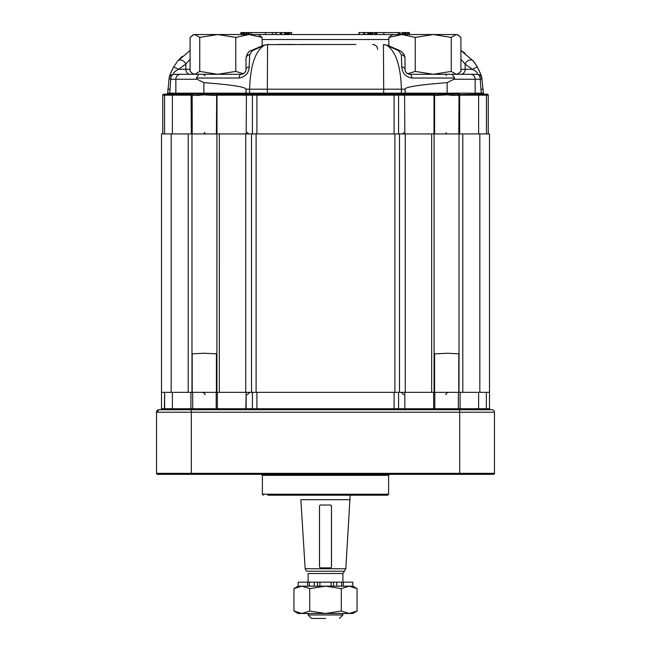 <?xml version="1.0" encoding="UTF-8"?>
<svg xmlns="http://www.w3.org/2000/svg" width="651" height="651" viewBox="0 0 651 651"><rect width="100%" height="100%" fill="white"/><g stroke="black" fill="none" stroke-linecap="round" stroke-linejoin="round"><path stroke-width="0.98" d="M256.103 133.927L256.103 392.341L256.103 133.927L394.897 133.927L219.338 133.927L219.338 392.341L219.338 133.927L245.744 133.927L245.744 392.341L216.921 392.341L216.921 133.927L216.913 392.341L188.204 392.341L188.204 133.927L219.338 133.927L188.204 133.927L188.204 392.341L171.172 392.341L171.172 133.927L188.204 133.927L161.505 133.927L161.505 408.738L160.594 409.731L161.505 408.738L160.594 409.731L159.023 409.731A2.482 2.482 0 0 0 156.541 412.213L191.321 412.213L191.321 473.342L156.541 473.342A0.993 0.993 0 0 0 157.534 474.335L191.321 474.335L191.321 412.213L459.679 412.213L459.679 473.342L156.541 473.342L157.534 474.335A0.993 0.993 0 0 1 156.541 473.342L156.541 412.213L459.679 412.213L459.679 474.335L191.321 474.335L191.321 473.342L494.459 473.342L459.679 473.342L459.679 474.335L493.466 474.335A0.993 0.993 0 0 0 494.459 473.342L494.459 412.213L494.459 473.342A0.993 0.993 0 0 1 493.466 474.335L157.534 474.335A0.993 0.993 0 0 1 156.541 473.342L157.534 474.335A0.993 0.993 0 0 1 156.541 473.342L156.541 412.213L159.023 409.731L491.977 409.731L490.406 409.731L489.495 408.738L489.495 392.341L462.796 392.341L479.82 392.341L479.828 133.927L489.495 133.927L489.495 408.738L490.406 409.731L491.977 409.731A2.482 2.482 0 0 1 494.459 412.213A2.482 2.482 0 0 0 491.977 409.731L159.023 409.731L160.594 409.731L159.023 409.731L160.594 409.731L161.505 408.738L161.505 392.341L462.796 392.341L462.796 133.927L479.828 133.927L462.796 133.927L462.796 392.341M434.803 392.341L458.353 392.341L434.803 392.341L434.803 408.738A0.993 0.797 -90 0 0 435.592 409.731A0.993 0.797 -90 0 1 434.803 408.738L434.803 392.341M192.647 392.341L216.197 392.341L192.647 392.341L192.745 409.731L192.647 392.341M267.854 495.208L387.622 495.208L267.854 495.208M357.065 611.037L349.172 613.478L341.287 611.037L341.287 588.594L349.172 586.152L357.065 588.594L357.065 611.037L349.172 613.478L325.5 613.478L341.287 611.037L341.287 588.594L349.172 586.152L325.5 586.152L341.287 588.594L325.5 586.152L298.166 586.152L293.943 588.594L301.836 586.152L309.721 588.594L325.5 586.152L298.166 586.152L298.166 582.173L307.63 582.173L298.166 582.173L298.166 586.152L293.943 588.594L301.836 586.152L309.721 588.594L325.5 586.152L341.653 586.152L341.653 582.173L307.63 582.173L307.63 586.152L309.347 586.152L307.63 586.152L307.63 582.173L309.347 582.173L309.347 586.152L309.347 582.173L314.238 582.173L314.238 586.152L314.238 582.173L317.509 582.173L317.509 586.152L317.509 582.173L319.91 582.173L319.91 586.152L319.91 582.173L331.09 582.173L331.09 586.152L331.09 582.173L333.491 582.173L333.491 586.152L333.491 582.173L336.762 582.173L336.762 586.152L336.762 582.173L341.653 582.173L341.653 586.152L349.172 586.152L357.065 588.594L357.065 611.037L352.834 613.478L349.172 613.478L341.287 611.037L325.5 613.478L301.836 613.478L293.943 611.037L293.943 588.594L293.943 611.037L301.836 613.478L298.174 613.478L293.943 611.037L298.174 613.478L301.836 613.478L309.721 611.037L309.721 588.594L309.721 611.037L325.5 613.478L301.836 613.478L309.721 611.037L325.5 613.478L352.834 613.478L357.065 611.037M331.489 506.193L331.489 565.003L331.489 506.193M300.852 499.683L350.148 499.683L300.852 499.683L305.173 568.754L345.827 568.754L350.148 495.208L345.827 568.754L305.173 568.754L300.852 499.683M319.511 506.193L319.511 565.003L319.511 506.193M306.605 571.236L344.395 571.236L345.827 568.754L344.395 571.236L306.605 571.236L305.173 568.754L306.605 571.236M352.834 586.152L349.172 586.152L352.834 586.152L357.065 588.594L352.834 586.152L352.834 582.173L341.653 582.173L343.37 582.173L343.37 586.152L343.37 582.173L352.834 582.173L352.834 586.152M320.333 505.021L319.535 505.843L319.535 567.062L320.333 567.884L330.667 567.884L331.465 567.062L331.465 505.843L330.667 505.021L320.333 505.021L319.535 505.843L319.535 567.062L320.333 567.884L330.667 567.884L331.465 567.062L331.465 505.843L330.667 505.021L320.333 505.021M325.5 618.45L311.585 618.45L308.11 614.975L325.5 614.975L308.11 614.975L308.11 613.478L308.11 614.975L311.585 618.45L325.5 618.45M342.89 614.975L325.5 614.975L342.89 614.975L342.89 613.478L342.89 614.975L339.415 618.45L342.89 614.975M256.103 392.341L394.897 392.341L394.897 133.927L434.079 133.927L434.079 392.341L459.028 392.341L459.028 133.927L434.079 133.927L434.087 392.341L431.662 392.341L431.662 133.927L462.796 133.927M393.684 34.536L391.446 35.195L388.859 37.424L402.049 34.536L415.232 37.424L433.249 34.536L451.265 37.424L456.091 34.536L458.328 35.195L460.916 37.424L460.916 50.469L473.261 60.991L477.289 66.841L480.934 74.898M204.992 34.536L217.751 34.536L193.811 34.536L190.084 37.424L192.672 35.195L194.909 34.536L199.735 37.424L217.751 34.536L235.768 37.424L248.951 34.536L457.189 34.536L460.916 37.424L460.916 71.407L458.328 73.636L456.091 74.295L451.265 71.407L433.249 74.295L456.091 74.295M217.751 34.536L248.951 34.536L262.141 37.424L262.141 45.651M258.414 34.536L262.141 37.424M194.909 74.295L199.735 71.407L217.751 74.295L194.909 74.295L192.672 73.636L190.084 71.407L190.084 37.424L190.084 50.469L177.739 60.991L173.711 66.841C170.66 73.091 169.138 76.818 169.138 78.022A4.972 1.025 14.5 0 0 170.741 79.259L169.756 93.174L166.729 94.175L167.722 93.174L167.567 93.711M243.311 73.734L235.768 71.407L217.751 74.295M415.232 37.424L415.232 71.407L407.689 73.734M415.232 71.407L433.249 74.295M399.934 32.55L398.192 32.55L398.192 34.536M374.83 34.536L374.83 32.55L369.784 32.55L369.784 34.536M383.87 34.536L383.87 32.55L375.749 32.55L375.749 34.536M363.429 32.55L358.97 32.55L358.97 34.536L358.97 32.55M280.247 32.55L276.105 32.55L276.105 34.536M286.603 34.536L286.603 32.55L281.818 32.55M276.105 32.55L275.788 34.536L275.788 32.55M442.281 34.536L407.493 34.536M243.507 34.536L208.719 34.536M486.443 133.927L486.443 95.168L488.25 95.168A0.993 0.993 0 0 0 487.257 94.175A0.993 0.993 0 0 1 488.25 95.168L488.25 133.927L162.75 133.927L162.75 95.168A0.993 0.993 0 0 1 163.743 94.175L164.825 94.175L163.743 94.175M401.797 66.841L401.325 54.611A4.972 3.979 -0 0 1 405.012 58.452L405.012 69.323A4.972 2.653 180 0 0 401.797 66.841C402.228 73.221 405.614 76.948 411.937 78.022A4.972 2.026 -90 0 0 409.984 74.295L477.045 74.295A4.972 4.972 0 0 1 481.862 78.022A4.972 4.972 0 0 0 477.045 74.295A4.972 3.214 90 0 1 480.259 79.259A4.972 1.025 -14.5 0 0 481.862 78.022L483.433 93.711M162.75 112.558L162.75 133.927M162.75 115.536L162.75 95.168L172.385 95.168A0.993 0.968 -90 0 1 173.353 94.175L242.156 94.175L217.67 94.175L216.986 95.274L216.661 94.712L216.409 133.927M284.397 44.48L289.361 44.48L284.397 44.48M278.286 44.48L294.374 44.48M305.986 44.48L308.761 44.48M341.523 44.48L344.306 44.48M355.918 44.48L267.561 44.618L267.317 93.174L249.61 93.174L249.243 94.167L253.32 94.175L249.919 94.175A0.993 0.618 -90 0 0 249.3 95.168L241.814 95.168L242.156 94.175L249.243 94.167A0.993 0.57 -88.8 0 0 248.715 95.16M321.342 44.48L309.713 44.48M304.302 44.48L300.144 44.48M448.58 93.988L452.559 94.175L452.705 95.412L447.318 94.851L437.407 95.412A1.245 0.871 90 0 0 436.536 94.175L433.33 94.175L434.339 94.712L434.014 95.274L433.33 94.175L408.844 94.175L459.313 94.175A0.993 0.586 90 0 1 459.891 95.168L459.671 95.249A0.993 0.464 -132.3 0 0 459.004 94.574L458.8 133.927M478.615 133.927L478.615 95.168A0.993 0.968 -90 0 0 477.647 94.175L459.004 94.574M470.478 74.295A4.972 4.671 90 0 1 475.149 79.259L475.149 93.174A0.993 0.936 90 0 0 476.084 94.175L487.257 94.175M269.774 44.48L267.048 44.626A4.972 3.939 -95.9 0 1 267.561 44.618L264.363 45.196L252.295 50.786L249.675 54.611L249.203 66.841A4.972 2.653 180 0 0 245.988 69.323C245.72 72.196 244.06 73.856 241.016 74.295A4.972 2.026 90 0 0 239.063 78.022L196.423 78.022L197.09 79.259L203.877 82.636L203.877 93.174A0.993 0.415 -90 0 1 203.73 93.923L203.682 94.851L213.593 95.412A1.245 0.871 90 0 1 214.464 94.175L217.67 94.175L216.661 94.712M433.672 95.168L401.7 95.168A0.993 0.618 -90 0 0 401.081 94.175L253.32 94.175A0.993 0.895 -90 0 0 252.425 95.168L256.909 95.168L256.909 94.175M401.325 54.611L398.705 50.786L386.637 45.196C395.784 51.087 400.699 65.751 401.39 89.203L405.012 89.203L405.361 94.159L408.844 94.175L409.186 95.168M164.557 133.927L164.557 95.168L164.825 94.175L173.353 94.175M398.575 133.927L398.575 95.168A0.993 0.895 -90 0 0 397.68 94.175L405.361 94.159L405.638 95.144M401.7 95.168L398.575 95.168A0.993 0.895 -90 0 0 397.68 94.175L401.081 94.175M204.992 93.874L203.844 93.915M203.698 93.923L202.982 93.956M200.956 94.078L198.441 94.175L198.295 95.412L203.682 94.851M347.699 44.48L350.572 44.48M477.045 74.295L460.924 74.295L477.045 74.295C478.094 73.034 476.516 71.374 472.325 69.323L465.164 64.123L460.916 59.257M241.016 74.295L180.522 74.295A4.972 4.671 90 0 0 175.851 79.259L170.741 79.259A4.972 3.214 -90 0 1 173.955 74.295L190.076 74.295A4.972 4.24 -90 0 1 185.836 69.323L190.084 69.323M197.09 79.259L175.851 79.259L175.851 93.174L167.722 93.174L169.138 78.022A4.972 4.972 0 0 1 173.955 74.295C172.906 73.034 174.484 71.374 178.675 69.323L173.711 66.841L177.739 60.991A4.972 3.564 39.1 0 1 182.06 60.315A4.972 3.564 39.1 0 1 185.836 64.123L190.084 59.257L185.836 64.123L179.277 68.811M182.898 66.052L184.331 65.084M174.916 94.175A0.993 0.936 -90 0 0 175.851 93.174L245.988 93.174L245.988 89.203L249.61 89.203L249.61 93.174L245.988 93.174L245.362 95.144M191.329 133.927L191.109 95.168A0.993 0.586 -90 0 1 191.687 94.175L191.996 94.574A0.993 0.464 132.3 0 0 191.329 95.249L192.2 95.412L192.2 133.927M463.479 61.991L464.814 63.66M243.97 73.327A4.972 4.972 0 0 0 245.988 69.323L245.988 58.452A4.972 3.979 180 0 1 249.675 54.611M203.877 82.636C231.87 84.817 245.907 87.006 245.988 89.203M405.012 89.203C405.093 87.006 419.13 84.817 447.123 82.636L447.123 93.174L481.244 93.174L484.271 94.175L483.278 93.174L481.244 93.174L480.259 79.259L453.91 79.259L447.123 82.636M181.906 56.531L177.739 60.991M170.871 72.7L173.337 67.501M267.048 44.626L263.492 45.277A4.972 3.621 -104.4 0 1 264.363 45.196C255.216 51.087 250.301 65.751 249.61 89.203L383.683 89.203L383.683 94.175M239.063 78.022C245.403 76.932 248.788 73.205 249.203 66.841M398.705 50.786A4.972 2.327 -60.1 0 1 400.145 50.745L387.508 45.277A4.972 3.621 -75.6 0 0 386.637 45.196L383.439 44.618L383.683 89.203L401.39 89.203L401.39 93.174L447.123 93.174A0.993 0.415 90 0 0 447.261 93.923L446.008 93.874M383.439 44.618L383.952 44.626A4.972 3.939 -84.1 0 0 383.439 44.618M453.91 79.259L454.577 78.022L452.233 74.295M481.862 78.022C481.862 76.818 480.34 73.091 477.289 66.841L474.408 62.463M474.034 61.975L473.261 60.991A4.972 3.564 140.9 0 0 468.94 60.315A4.972 3.564 140.9 0 0 465.164 64.123L465.164 69.323A4.972 4.24 -90 0 1 460.924 74.295M465.017 53.146L460.916 50.469M472.325 69.323L477.289 66.841L472.325 69.323L460.916 69.323M409.984 74.295C406.94 73.856 405.28 72.196 405.012 69.323A4.972 4.972 0 0 0 405.288 70.951A4.972 4.972 0 0 1 405.012 69.323M400.145 50.745L400.145 50.745C403.319 52.731 404.938 55.302 405.012 58.452M405.394 71.244A4.972 4.972 0 0 0 406.834 73.172A4.972 4.972 0 0 1 405.394 71.244M407.534 73.653A4.972 4.972 0 0 0 408.144 73.945A4.972 4.972 0 0 1 407.534 73.653M196.423 78.022L198.767 74.295M243.751 73.473A4.972 4.972 0 0 1 243.262 73.758M243.002 73.88A4.972 4.972 0 0 1 241.912 74.214M252.295 50.786A4.972 2.327 -119.9 0 0 250.855 50.745L250.855 50.745C248.438 51.486 246.819 54.049 245.988 58.452M191.996 94.574L192.2 95.412L198.295 95.412M216.986 133.927L216.986 95.274L213.593 95.412M434.014 133.927L434.014 95.274L434.591 95.412L434.591 133.927M434.339 94.712L434.591 95.412L437.407 95.412M459.671 133.927L459.671 95.249L452.705 95.412M272.411 34.536L272.411 32.55L249.243 32.55L249.243 34.536M249.243 32.55L248.47 32.55L248.47 34.536M275.869 32.55L271.817 32.55M281.663 34.536L281.663 32.55L281.541 34.536M281.541 32.55L280.898 32.55L280.898 34.536M291.648 34.536L291.648 32.55L288.784 32.55L288.784 34.536M288.784 32.55L288.059 32.55L288.059 34.536M288.059 32.55L287.294 32.55L287.294 34.536M291.526 32.55L291.526 34.536M289.776 32.55L289.776 34.536M285.431 32.55L285.431 34.536M284.642 32.55L284.642 34.536M251.14 32.55L251.14 34.536M265.453 32.55L265.453 34.536M242.782 34.536L242.782 32.55L241.627 32.55L241.627 34.536M241.627 32.55L240.878 32.55L240.878 34.536M248.47 32.55L243.694 32.55L243.694 34.536M243.694 32.55L242.969 32.55L242.969 34.536M247.307 32.55L247.307 34.536M246.574 32.55L246.574 34.536M244.613 32.55L244.613 34.536M244.394 32.55L244.394 34.536M359.287 32.55L359.287 34.536M369.784 32.55L368.612 32.55L368.612 34.536M368.612 32.55L367.823 32.55L367.823 34.536M367.823 32.55L364.999 32.55M371.965 32.55L371.965 34.536M371.241 32.55L371.241 34.536M370.476 32.55L370.476 34.536M374.707 32.55L374.707 34.536M372.958 32.55L372.958 34.536M376.921 32.55L376.921 34.536M383.87 32.55L398.192 32.55M403.766 34.536L403.766 32.55L402.603 32.55L402.603 34.536M402.603 32.55L401.862 32.55L401.862 34.536M409.446 34.536L409.446 32.55L405.597 32.55L405.597 34.536M405.597 32.55L405.378 34.536M405.378 32.55L404.67 32.55L404.67 34.536M404.67 32.55L403.945 32.55L403.945 34.536M408.283 32.55L408.283 34.536M407.55 32.55L407.55 34.536M388.859 37.424L388.859 45.651M451.265 37.424L451.265 71.407M235.768 37.424L235.768 71.407M199.735 37.424L199.735 71.407M156.541 412.213L159.023 409.731A2.482 2.482 0 0 0 156.541 412.213A2.482 2.482 0 0 1 159.023 409.731A2.482 2.482 0 0 0 156.541 412.213M489.495 408.738L490.406 409.731L489.495 408.738L486.362 408.738L486.362 392.341L486.362 408.738L478.615 408.738L478.615 392.341L478.615 408.738A0.993 0.968 -90 0 0 479.584 409.731A0.993 0.968 -90 0 1 478.615 408.738L460.078 408.738L460.078 392.341L460.078 408.738A0.993 0.586 -90 0 0 460.664 409.731A0.993 0.586 -90 0 1 460.078 408.738L486.362 408.738L486.639 409.731L486.362 408.738L489.495 408.738M405.256 133.927L431.662 133.927L431.662 392.341L405.256 392.341L405.256 133.927L405.256 392.341M459.028 133.927L459.028 392.341M489.495 133.927L489.495 392.341M161.505 133.927L161.505 392.341M458.8 392.341L434.591 392.341L434.591 353.827L447.359 353.265L458.8 353.827L458.8 392.341M192.2 392.341L216.409 392.341L216.409 353.827L203.682 353.257L192.2 353.827L192.2 392.341M388.614 475.328L262.386 475.328L261.393 474.335L262.386 475.328L262.386 494.215L388.614 494.215L387.622 495.208L388.614 494.215L262.386 494.215L263.378 495.208L262.386 494.215L262.386 475.328L388.614 475.328L389.607 474.335L388.614 475.328L388.614 494.215L388.614 475.328M161.505 408.738L164.638 408.738L164.638 392.341L164.361 409.731L164.638 408.738L172.385 408.738L172.385 392.341L172.385 408.738L190.922 408.738L190.922 392.341L190.922 408.738L216.197 408.738L216.197 392.341L216.197 408.738L217.344 408.738L217.344 392.341L217.344 408.738L246.168 408.738L246.168 392.341L245.826 409.731L246.168 408.738L252.425 408.738L252.425 392.341L252.425 408.738L256.909 408.738L256.909 392.341L256.909 408.738L394.091 408.738L394.091 392.341L394.091 408.738L398.575 408.738L398.575 392.341L398.575 408.738A0.993 0.895 -90 0 0 399.47 409.731A0.993 0.895 -90 0 1 398.575 408.738L404.832 408.738L404.832 392.341L404.832 408.738L433.656 408.738L433.656 392.341L433.656 408.738L458.353 408.738L458.353 392.341L458.353 408.738L460.078 408.738L458.353 408.738L458.255 409.731L458.353 408.738L433.656 408.738L433.997 409.731L433.656 408.738L404.832 408.738L405.174 409.731L404.832 408.738L394.091 408.738L394.091 409.731L394.091 408.738L256.909 408.738L256.909 409.731L256.909 408.738L252.425 408.738A0.993 0.895 -90 0 1 251.53 409.731A0.993 0.895 -90 0 0 252.425 408.738L217.344 408.738L217.003 409.731L217.344 408.738L216.197 408.738A0.993 0.797 -90 0 1 215.408 409.731A0.993 0.797 -90 0 0 216.197 408.738L190.922 408.738A0.993 0.586 -90 0 1 190.336 409.731A0.993 0.586 -90 0 0 190.922 408.738L172.385 408.738A0.993 0.968 -90 0 1 171.416 409.731A0.993 0.968 -90 0 0 172.385 408.738L161.505 408.738M191.321 412.213L191.321 409.731L191.321 412.213M459.679 412.213L459.679 409.731L459.679 412.213L494.459 412.213L459.679 412.213M308.11 573.523L342.89 573.523L342.89 582.173L342.89 573.523L344.395 571.236L342.89 573.523L308.11 573.523L308.11 582.173L308.11 573.523M251.514 133.927L251.514 392.341L251.514 133.927M399.486 133.927L399.486 392.341L399.486 133.927M191.972 133.927L191.972 392.341L191.972 133.927M399.511 32.55L399.511 34.536M376.066 32.55L376.066 34.536M280.475 32.55L280.475 34.536M486.175 94.175L486.443 95.168L459.891 95.168M404.832 133.927L404.572 94.151M398.575 95.168L256.909 95.168L256.909 133.927M394.091 133.927L394.091 94.175M252.425 133.927L252.425 95.168L249.3 95.168M246.168 133.927L246.428 94.151M241.814 95.168L217.328 95.168M191.109 95.168L172.385 95.168L172.385 133.927M267.317 94.175L267.317 93.174L401.39 93.174L401.757 94.167A0.993 0.57 -91.2 0 1 402.285 95.16M185.836 64.123L185.836 69.323L178.675 69.323M454.577 78.022L411.937 78.022M169.138 78.022A4.972 4.972 0 0 1 173.955 74.295M388.859 39.508L262.141 39.508M447.261 93.923L447.318 94.851M285.944 32.55L285.944 34.536M245.191 32.55L245.191 34.536M363.657 32.55L363.657 34.536M369.125 32.55L369.125 34.536M406.167 32.55L406.167 34.536M167.722 89.203L169.756 89.203M481.244 89.203L483.278 89.203M394.897 133.927L394.897 392.341M245.744 133.927L245.744 392.341M446.008 394.823C445.691 393.896 446.521 393.066 448.498 392.341C446.521 393.066 445.691 393.896 446.008 394.823M403.766 394.823L401.285 392.341L403.766 394.823M247.234 394.823L249.715 392.341L247.234 394.823M204.992 394.823C205.309 393.896 204.479 393.066 202.502 392.341C204.479 393.066 205.309 393.896 204.992 394.823M193.811 74.295L192.672 73.636M457.189 34.536L458.328 35.195M457.189 74.295L458.328 73.636M400.186 34.536L400.186 32.55M375.399 45.269L373.56 44.553M372.714 44.48L372.714 44.48C375.725 44.773 377.385 46.424 377.678 49.443M387.508 45.277L383.952 44.626M263.492 45.277L250.855 50.745M247.234 132.438L248.723 133.927M204.992 132.438L203.503 133.927M446.033 132.69L446.277 133.292M446.635 133.65L447.497 133.927M403.75 132.69L403.498 133.292M403.148 133.65L402.277 133.927M364.08 34.536L364.08 32.55M364.845 34.536L364.845 32.55M204.992 75.785L203.503 74.295M446.033 75.532L446.277 74.93M446.635 74.572L447.497 74.295M193.811 34.536L192.672 35.195"/></g></svg>
